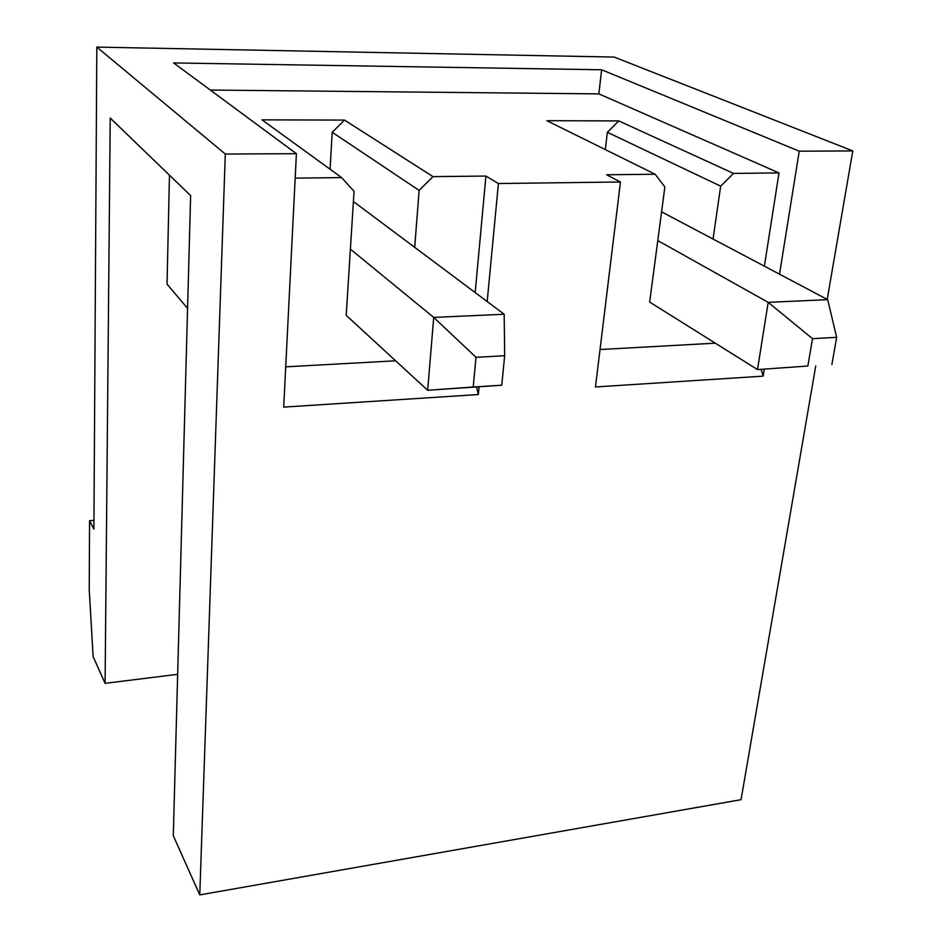 <?xml version="1.0" encoding="UTF-8"?>
<svg xmlns="http://www.w3.org/2000/svg" width="942" height="942" viewBox="0 0 942 942"><rect width="100%" height="100%" fill="white"/><g stroke="black" fill="none" stroke-linecap="round" stroke-linejoin="round"><path stroke-width="1.41" d="M105.092 683.339L93.128 656.621L89.219 589.468L89.572 520.714L93.906 529.11L96.826 47.1L225.303 154.041L199.775 894.9L173.293 835.719L190.625 195.583L110.226 118.068L105.092 683.339L177.661 674.319M432.99 176.625L419.119 190.39L332.208 132.269L344.501 120.093L432.99 176.625L485.919 176.06L475.18 292.562M815.748 365.92L741.048 799.687L199.775 894.9M827.206 299.403L852.781 150.92L799.24 151.191L601.632 69.779L173.658 62.937L296.4 153.687L225.303 154.041M487.191 301.546L498.412 183.525L620.472 181.983L595.462 386.974L763.15 376.141L764.268 369.158M779.505 274.181L799.24 151.191M296.4 153.687L283.707 407.109L478.348 394.545L479.054 387.056M332.208 132.269L330.077 169.23M344.501 120.093L262.006 119.846L341.628 177.614L295.176 178.109M341.628 177.614L354.051 191.297L346.209 315.323L427.656 390.282L433.72 317.419L504.17 314.239L504.688 355.723L476.004 357.312L473.214 387.009L427.656 390.282L501.733 385.219L504.688 355.723M285.72 366.85L395.616 360.798M414.704 247.357L419.119 190.39M498.412 183.525L485.919 176.06M661.578 211.832L827.7 299.662L836.673 337.342L812.522 338.673L807.859 366.038L757.498 369.582L649.662 302.088L664.864 186.94L655.161 174.246L606.601 174.765L620.472 181.983M655.161 174.246L546.866 120.694L618.812 120.917L733.5 173.41L720.677 186.151L607.354 132.292L605.317 149.601M764.374 266.186L778.999 172.916L733.5 173.41M778.999 172.916L598.865 93.882L210.337 90.055M852.781 150.92L614.172 57.073L96.826 47.1M476.581 387.209L478.348 394.545M607.354 132.292L618.812 120.917M93.953 520.337L89.572 520.714M761.112 369.358L763.15 376.141M600.03 349.529L715.296 343.171M713.047 239.044L720.677 186.151M598.865 93.882L601.632 69.779M187.564 308.387L167.04 284.131L169.466 175.188M812.522 338.673L768.189 302.347L827.7 299.662M807.859 366.038L757.498 369.582L768.189 302.347L657.787 240.587M831.88 364.53L836.673 337.342M476.004 357.312L433.72 317.419L350.389 249.147M353.403 201.529L504.17 314.239M473.214 387.009L501.733 385.219"/></g></svg>
